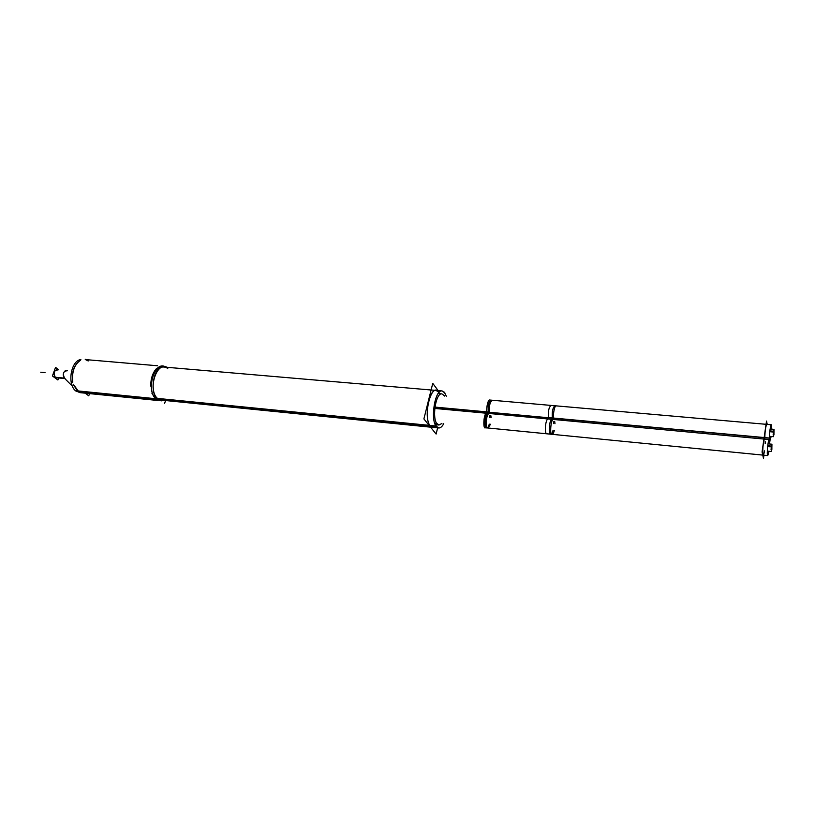 <?xml version="1.0" encoding="UTF-8"?>
<svg xmlns="http://www.w3.org/2000/svg" width="815" height="815" viewBox="0 0 815 815"><rect width="100%" height="100%" fill="white"/><g stroke="black" fill="none" stroke-linecap="round" stroke-linejoin="round"><path stroke-width="1.22" d="M430.259 425.909C423.81 419.104 428.812 388.735 436.056 390.426L438.592 392.086C431.451 381.186 422.425 417.239 430.259 425.909L432.612 427.366M435.852 425.766L436.636 424.798L435.852 425.766M439.53 393.696L438.949 392.596L439.53 393.696M157.336 398.83L161.136 400.084L438.704 427.977L436.015 426.021L156.877 398.341M429.474 425.827L157.825 398.657C148.666 392.239 154.167 365.263 164.212 367.066L431.104 389.998M159.75 400.685L156.297 399.197C146.71 392.514 152.466 364.336 162.959 366.22M163.764 366.353L165.771 367.198C154.86 359.13 145.202 391.241 156.297 399.197L162.694 400.247L160.565 400.705M155.502 399.116L77.68 391.312L73.136 384.191L77.68 391.312L81.357 392.779L157.652 400.471L79.839 392.626L75.581 390.691L157.387 398.881L161.37 400.848L164.314 400.41M72.667 382.306C71.435 371.925 74.073 364.58 80.604 360.25C74.073 364.58 71.435 371.925 72.667 382.306M55.899 377.834L64.609 378.374C62.572 375.44 62.867 372.822 65.475 370.509M58.11 369.918C54.085 370.132 53.158 372.659 55.339 377.488C53.169 373.749 53.749 371.09 57.101 369.521L56.683 369.48M766.793 424.37C765.642 426.276 764.99 430.748 764.827 437.787L764.633 439.112C763.36 439.061 761.872 455.432 763.176 455.137M165.567 400.532L164.569 403.547M89.528 393.604L88.754 395.815L85.198 393.166M437.624 427.875L436.117 434.049L423.902 418.92L432.755 383.356L438.154 390.609M444.297 392.158L446.335 396.222M443.757 423.637C442.158 426.632 440.467 428.089 438.704 427.977M157.815 399.258L436.748 426.938C429.913 421.121 434.741 389.224 442.148 390.945L445.01 393.125M156.378 399.788L151.936 393.278M150.724 386.096C150.724 378.517 152.7 372.618 156.653 368.411M161.676 365.935L164.202 366.332M160.983 400.807L155.258 398.881M80.868 359.507C70.192 360.913 66.901 386.463 76.763 391.557L156.001 399.523M156.867 399.615L158.487 399.778C148.31 393.991 153.75 364.427 164.589 366.363L167.401 367.341M79.228 392.372L73.35 384.344M72.79 381.97C71.72 371.834 74.328 364.57 80.624 360.179M85.218 359.303L86.757 359.7M54.615 377.192L64.314 378.109L72.403 386.188M83.65 393.013L78.464 391.934L76.783 390.558M55.237 377.651L64.843 378.557M53.709 372.424L54.106 371.345M58.588 378.099L57.896 379.984L52.415 375.96L55.552 367.392L58.578 369.653M434.955 423.912L437.349 424.146C431.624 419.226 435.679 392.453 441.913 393.9L444.297 395.713M434.701 423.168L436.738 423.372L439.01 425.033L441.903 423.454M443.706 394.908L444.501 396.059M489.683 412.869C488.857 406.369 489.764 402.172 492.392 400.267L491.139 400.155C488.654 401.754 487.706 405.768 488.297 412.196L488.022 413.388C482.837 414.764 485.485 436.748 489.285 424.136M490.773 415.344L491.16 417.657M490.528 424.258L488.002 427.997C484.945 428.079 486.239 413.276 489.265 413.5L552.081 419.348C547.517 420.795 549.534 443.299 553.049 430.32M434.904 407.255L489.54 412.288L489.265 413.5L434.762 408.437L488.022 413.388C484.976 413.164 483.692 427.957 486.759 427.875L488.002 427.997M552.081 434.314C549.626 436.697 550.645 418.737 553.395 419.47L486.759 413.266L553.385 419.47L553.65 418.217L487.044 412.054L486.759 413.266C483.601 412.512 482.735 430.035 485.506 427.753L552.081 434.314C552.825 434.456 553.579 433.173 554.353 430.452M553.772 418.808C552.59 416.862 554.363 404.831 556.309 405.88L489.897 400.043C487.645 398.993 485.811 410.719 487.187 412.635M554.995 423.698L554.689 421.324M768.464 441.353L769.737 441.465L769.737 443.992M767.771 455.585L546.845 433.804C544.125 433.926 545.459 418.788 548.149 418.981L769.279 439.54C768.056 439.01 766.467 455.87 767.771 455.585L769.054 451.296M548.403 417.738L769.421 438.185L769.228 439.54L548.138 418.981L548.403 417.738M769.391 438.806L769.442 438.816C769.523 431.706 770.165 427.029 771.377 424.768L771.846 429.21M548.526 418.319C547.874 411.697 548.729 407.398 551.083 405.422L771.377 424.768M771.173 436.473L769.9 440.752L768.657 440.63L769.951 440.742L769.757 442.097M763.93 455.208L763.482 458.315L762.056 452.009L766.528 421.07L767.21 424.401M771.092 448.729L771.937 448.81L771.255 451.51L771.377 446.08L767.73 445.734M767.628 446.549L771.255 446.895L771.937 444.206L771.825 449.625L771.051 449.544M773.191 433.947L774.036 434.028L773.364 436.677L773.486 431.237L769.849 430.911M769.757 431.716L773.364 432.042L774.036 429.403L773.914 434.833L773.16 434.762M157.825 398.657L436.371 426.52L157.825 398.657C146.68 390.517 157.438 358.6 167.778 368.665M85.789 359.751L88.203 360.964M64.609 378.374C62.449 373.525 63.366 370.988 67.37 370.764M40.75 372.211L45.039 372.608L40.75 372.211M76.162 391.159L157.927 399.36L76.162 391.159M54.921 377.447L65.037 378.415L54.921 377.447M434.833 423.576L437.044 423.79L434.833 423.576M488.297 412.196L552.336 418.126L552.081 419.348L488.022 413.388L488.297 412.196L552.336 418.126L552.081 419.348L763.93 439.051L552.081 419.348C549.412 419.134 548.077 434.303 550.767 434.191L486.759 427.875M489.917 417.545L489.672 415.782M553.691 423.576L553.497 421.773M552.336 418.126L764.124 437.716L552.336 418.126C551.908 411.555 552.794 407.429 555.005 405.768L491.139 400.155M764.827 437.787L764.633 439.112C762.351 440.966 762.076 464.978 764.49 450.848M765.173 443.564L765.183 441.638M434.925 407.093L489.479 412.135M768.861 440.08L769.584 440.141M552.142 418.615L558.723 419.226M548.352 417.575L769.401 438.022M770.949 425.338L771.693 425.41M771.886 449.228L771.061 449.147L771.886 449.228M773.975 434.436L773.17 434.364L773.975 434.436M430.554 427.162L161.136 400.084M85.595 359.598L157.54 365.762L85.595 359.598M550.767 434.191L762.748 455.086M555.005 405.768L766.059 424.299M162.847 366.954L442.148 390.945M438.175 393.574L441.913 393.9M435.271 424.666L439.01 425.033M771.255 451.51L767.302 451.123M771.937 444.206L767.985 443.829M773.364 436.677L769.431 436.31M774.036 429.403L770.104 429.047"/></g></svg>
